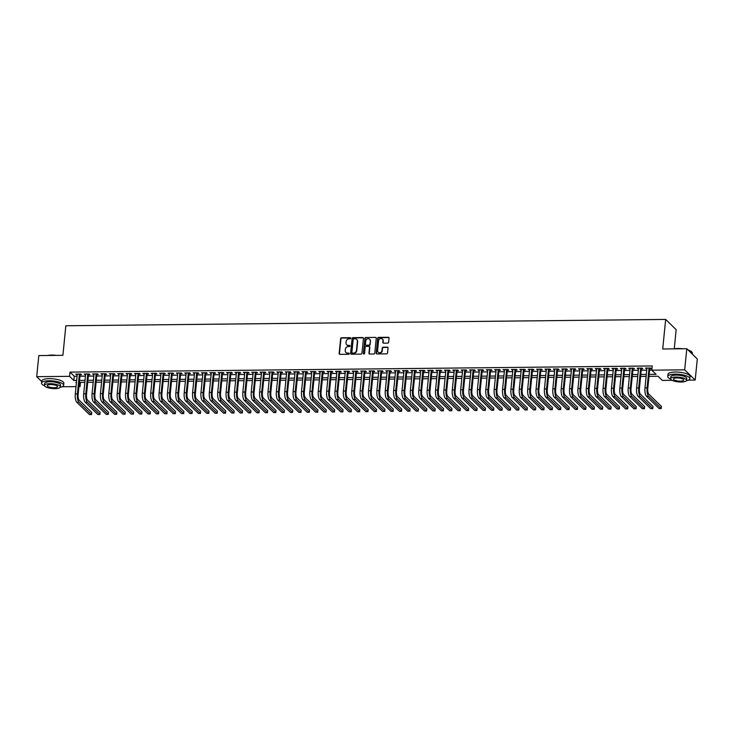 <?xml version="1.0" encoding="UTF-8"?>
<svg xmlns="http://www.w3.org/2000/svg" width="734" height="734" viewBox="0 0 734 734"><rect width="100%" height="100%" fill="white"/><g stroke="black" fill="none" stroke-linecap="round" stroke-linejoin="round"><path stroke-width="1.1" d="M350.797 338.255A0.615 0.55 -45.7 0 0 350.283 337.677L341.549 337.768A0.872 0.78 -45.7 0 0 340.64 338.603L339.154 353.522A0.872 0.78 -45.7 0 0 339.888 354.348L348.622 354.256A0.615 0.55 -45.7 0 0 349.109 353.238A0.615 0.55 -45.7 0 0 348.742 353.091L347.613 353.1A2.789 2.496 -45.7 0 1 345.246 350.476L345.365 349.237A2.789 2.496 -45.7 0 1 348.265 346.558L349.393 346.549A0.615 0.55 -45.7 0 0 349.879 345.531A0.615 0.55 -45.7 0 0 349.512 345.384L348.384 345.393A2.789 2.496 -45.7 0 1 346.017 342.769L346.136 341.53A2.789 2.496 -45.7 0 1 349.035 338.851L350.164 338.842A0.615 0.55 -45.7 0 0 350.797 338.255M350.76 337.989A0.615 0.55 -45.7 0 0 350.568 337.952L341.833 338.044A0.872 0.78 -45.7 0 0 340.925 338.888L339.438 353.797A0.872 0.78 -45.7 0 0 339.53 354.256M349.228 353.403A0.615 0.55 -45.7 0 0 349.026 353.366L347.613 353.1M349.99 345.696A0.615 0.55 -45.7 0 0 349.797 345.659L348.384 345.393M387.708 343.117A0.872 0.78 -45.7 0 0 388.616 342.283L389.029 338.099A0.872 0.78 -45.7 0 0 388.295 337.273L378.588 337.374A0.872 0.78 -45.7 0 0 377.68 338.218L376.193 353.137A0.872 0.78 -45.7 0 0 376.937 353.953L386.634 353.852A0.872 0.78 -45.7 0 0 387.543 353.017L388.047 347.962A0.872 0.78 -45.7 0 0 387.304 347.136L383.157 347.182A0.872 0.78 -45.7 0 0 382.249 348.017L382.001 350.522A2.33 2.092 -45.7 0 1 378.175 352.219A2.33 2.092 -45.7 0 1 377.597 350.577L378.579 340.75A2.33 2.092 -45.7 0 1 382.405 339.062A2.33 2.092 -45.7 0 1 382.983 340.704L382.818 342.347A0.872 0.78 -45.7 0 0 383.552 343.163L387.708 343.117M41.691 381.552L36.7 376.68L38.81 355.577L62.895 355.32L65.84 325.768L665.665 319.428L662.71 348.98L686.795 348.723L684.684 369.835L695.19 380.074L688.336 380.148M36.7 376.68L69.583 376.331L73.84 380.487L76.657 380.451M649.618 370.184L651.81 370.156L652.232 365.963L70.005 372.11L69.583 376.331M649.195 374.404L656.068 374.331L651.81 370.184L684.684 369.835M363.458 338.365A0.872 0.78 -45.7 0 0 362.715 337.548L353.017 337.649A0.872 0.78 -45.7 0 0 352.109 338.484L350.623 353.403A0.872 0.78 -45.7 0 0 351.357 354.219L361.064 354.118A0.872 0.78 -45.7 0 0 361.972 353.283L363.458 338.365M365.798 337.512L375.505 337.411A0.872 0.78 -45.7 0 1 376.248 338.227L374.753 353.146A0.872 0.78 -45.7 0 1 373.854 353.99L369.697 354.027A0.872 0.78 -45.7 0 1 368.954 353.21L369.56 347.164A0.872 0.78 -45.7 0 0 368.826 346.338L366.064 346.365A0.872 0.78 -45.7 0 0 365.165 347.21L364.532 353.504A0.615 0.55 -45.7 0 1 363.385 353.513L364.899 338.346A0.872 0.78 -45.7 0 1 365.798 337.512L375.505 337.411M80.098 374.735L81.566 374.716L80.859 374.028L75.831 374.074L77.226 374.762M88.475 374.643L89.943 374.624L89.236 373.936L84.208 373.991L85.603 374.67M96.851 374.551L98.319 374.542L97.613 373.845L92.585 373.9L93.98 374.588M105.237 374.468L106.696 374.45L105.99 373.762L100.962 373.808L102.356 374.496M113.614 374.377L115.073 374.358L114.366 373.67L109.338 373.725L110.733 374.404M121.991 374.285L123.45 374.276L122.743 373.578L117.715 373.634L119.11 374.322M130.368 374.202L131.826 374.184L131.12 373.496L126.092 373.551L127.487 374.23M138.744 374.111L140.212 374.101L139.497 373.404L134.469 373.459L135.873 374.147M147.121 374.028L148.589 374.01L147.873 373.312L142.846 373.367L144.249 374.056M155.498 373.936L156.966 373.918L156.25 373.23L151.222 373.285L152.626 373.964M163.875 373.845L165.343 373.835L164.627 373.138L159.608 373.193L161.003 373.881M172.251 373.762L173.719 373.744L173.004 373.055L167.985 373.101L169.38 373.789M180.628 373.67L182.096 373.652L181.39 372.964L176.362 373.019L177.756 373.698M189.005 373.578L190.473 373.569L189.767 372.872L184.739 372.927L186.133 373.615M197.382 373.496L198.85 373.478L198.143 372.789L193.115 372.835L194.51 373.523M205.759 373.404L207.227 373.386L206.52 372.698L201.492 372.753L202.887 373.432M214.135 373.312L215.603 373.303L214.897 372.606L209.869 372.661L211.264 373.349M222.512 373.23L223.98 373.211L223.274 372.523L218.246 372.569L219.64 373.257M230.889 373.138L232.357 373.12L231.65 372.432L226.623 372.487L228.017 373.166M239.275 373.046L240.734 373.037L240.027 372.34L234.999 372.395L236.394 373.083M247.652 372.964L249.11 372.945L248.404 372.257L243.376 372.303L244.771 372.991M256.028 372.872L257.487 372.854L256.781 372.166L251.753 372.221L253.147 372.9M264.405 372.78L265.873 372.771L265.157 372.074L260.13 372.129L261.524 372.817M272.782 372.698L274.25 372.679L273.534 371.991L268.506 372.046L269.91 372.725M281.159 372.606L282.627 372.597L281.911 371.899L276.883 371.954L278.287 372.643M289.535 372.523L291.003 372.505L290.288 371.808L285.269 371.863L286.664 372.551M297.912 372.432L299.38 372.413L298.665 371.725L293.646 371.78L295.04 372.459M306.289 372.34L307.757 372.331L307.041 371.633L302.023 371.688L303.417 372.377M314.666 372.257L316.134 372.239L315.427 371.551L310.399 371.597L311.794 372.285M323.043 372.166L324.511 372.147L323.804 371.459L318.776 371.514L320.171 372.193M331.419 372.074L332.887 372.065L332.181 371.367L327.153 371.422L328.548 372.11M339.796 371.991L341.264 371.973L340.558 371.285L335.53 371.331L336.924 372.019M348.173 371.899L349.641 371.881L348.934 371.193L343.907 371.248L345.301 371.927M356.55 371.808L358.018 371.799L357.311 371.101L352.283 371.156L353.678 371.844M364.926 371.725L366.394 371.707L365.688 371.019L360.66 371.065L362.055 371.753M373.312 371.633L374.771 371.615L374.065 370.927L369.037 370.982L370.431 371.661M381.689 371.542L383.148 371.532L382.442 370.835L377.414 370.89L378.808 371.578M390.066 371.459L391.525 371.441L390.818 370.753L385.79 370.798L387.185 371.487M398.443 371.367L399.911 371.349L399.195 370.661L394.167 370.716L395.571 371.395M406.819 371.276L408.287 371.266L407.572 370.569L402.544 370.624L403.948 371.312M415.196 371.193L416.664 371.175L415.949 370.486L410.921 370.542L412.324 371.221M423.573 371.101L425.041 371.092L424.325 370.395L419.307 370.45L420.701 371.138M431.95 371.019L433.418 371L432.702 370.303L427.683 370.358L429.078 371.046M440.327 370.927L441.795 370.909L441.079 370.22L436.06 370.275L437.455 370.954M448.703 370.835L450.171 370.826L449.465 370.129L444.437 370.184L445.832 370.872M457.08 370.753L458.548 370.734L457.842 370.046L452.814 370.092L454.208 370.78M465.457 370.661L466.925 370.642L466.218 369.954L461.191 370.009L462.585 370.688M473.834 370.569L475.302 370.56L474.595 369.863L469.567 369.918L470.962 370.606M482.21 370.486L483.678 370.468L482.972 369.78L477.944 369.826L479.339 370.514M490.587 370.395L492.055 370.376L491.349 369.688L486.321 369.743L487.715 370.422M498.973 370.303L500.432 370.294L499.726 369.597L494.698 369.652L496.092 370.34M507.35 370.22L508.809 370.202L508.102 369.514L503.074 369.56L504.469 370.248M515.727 370.129L517.186 370.11L516.479 369.422L511.451 369.477L512.846 370.156M524.104 370.037L525.562 370.028L524.856 369.33L519.828 369.386L521.223 370.074M532.48 369.954L533.948 369.936L533.233 369.248L528.205 369.294L529.609 369.982M540.857 369.863L542.325 369.844L541.609 369.156L536.582 369.211L537.985 369.89M549.234 369.771L550.702 369.762L549.986 369.064L544.958 369.119L546.362 369.808M557.611 369.688L559.079 369.67L558.363 368.982L553.344 369.037L554.739 369.716M565.987 369.597L567.455 369.578L566.74 368.89L561.721 368.945L563.116 369.624M574.364 369.514L575.832 369.496L575.126 368.798L570.098 368.853L571.492 369.541M582.741 369.422L584.209 369.404L583.502 368.716L578.475 368.771L579.869 369.45M591.118 369.33L592.586 369.321L591.879 368.624L586.851 368.679L588.246 369.367M599.495 369.248L600.962 369.23L600.256 368.541L595.228 368.587L596.623 369.275M607.871 369.156L609.339 369.138L608.633 368.45L603.605 368.505L605 369.184M616.248 369.064L617.716 369.055L617.01 368.358L611.982 368.413L613.376 369.101M624.625 368.982L626.093 368.963L625.386 368.275L620.358 368.321L621.753 369.009M633.011 368.89L634.47 368.872L633.763 368.184L628.735 368.239L630.13 368.918M641.388 368.798L642.846 368.789L642.14 368.092L637.112 368.147L638.507 368.835M70.005 372.11L74.262 376.267L77.079 376.23M79.951 376.203L85.456 376.147M88.328 376.111L93.833 376.056M96.705 376.028L102.21 375.964M105.09 375.936L110.586 375.881M113.467 375.845L118.963 375.79M121.844 375.762L127.34 375.698M130.221 375.67L135.726 375.615M138.598 375.579L144.103 375.524M146.974 375.496L152.479 375.432M155.351 375.404L160.856 375.349M163.728 375.313L169.233 375.257M172.105 375.23L177.61 375.175M180.481 375.138L185.986 375.083M188.858 375.056L194.363 374.991M197.235 374.964L202.74 374.909M205.612 374.872L211.117 374.817M213.989 374.79L219.494 374.725M222.365 374.698L227.87 374.643M230.742 374.606L236.247 374.551M239.128 374.523L244.624 374.459M247.505 374.432L253.001 374.377M255.882 374.34L261.377 374.285M264.258 374.257L269.763 374.193M272.635 374.166L278.14 374.111M281.012 374.074L286.517 374.019M289.389 373.991L294.894 373.927M297.765 373.9L303.27 373.845M306.142 373.808L311.647 373.753M314.519 373.725L320.024 373.67M322.896 373.634L328.401 373.578M331.273 373.551L336.778 373.487M339.649 373.459L345.154 373.404M348.026 373.367L353.531 373.312M356.403 373.285L361.908 373.221M364.78 373.193L370.285 373.138M373.166 373.101L378.661 373.046M381.542 373.019L387.038 372.955M389.919 372.927L395.424 372.872M398.296 372.835L403.801 372.78M406.673 372.753L412.178 372.688M415.049 372.661L420.554 372.606M423.426 372.569L428.931 372.514M431.803 372.487L437.308 372.422M440.18 372.395L445.685 372.34M448.557 372.303L454.062 372.248M456.933 372.221L462.438 372.156M465.31 372.129L470.815 372.074M473.687 372.046L479.192 371.982M482.064 371.954L487.569 371.899M490.44 371.863L495.945 371.808M498.826 371.78L504.322 371.716M507.203 371.688L512.699 371.633M515.58 371.597L521.076 371.542M523.957 371.514L529.462 371.45M532.334 371.422L537.839 371.367M540.71 371.331L546.215 371.276M549.087 371.248L554.592 371.184M557.464 371.156L562.969 371.101M565.841 371.065L571.346 371.009M574.217 370.982L579.722 370.918M582.594 370.89L588.099 370.835M590.971 370.798L596.476 370.743M599.348 370.716L604.853 370.652M607.724 370.624L613.229 370.569M616.101 370.542L621.606 370.477M624.478 370.45L629.983 370.395M632.864 370.358L638.36 370.303M641.241 370.275L646.737 370.211M649.764 368.716L651.223 368.697L650.517 368.009L645.489 368.055L646.883 368.743M674.262 348.769L676.161 329.667L665.665 319.428M686.795 348.723L697.3 358.963L695.19 380.074M672.078 380.313L662.316 380.423L658.049 376.267L648.994 376.368M80.501 382.368L80.089 386.57L78.914 386.589M76.042 386.616L62.124 386.763M76.464 382.414L75.831 382.423L76.409 382.983M79.024 385.534L80.089 386.57M646.122 376.395L640.617 376.45M637.745 376.487L632.24 376.542M629.368 376.57L623.863 376.634M620.992 376.661L615.487 376.716M612.615 376.753L607.11 376.808M604.238 376.836L598.733 376.9M595.861 376.927L590.356 376.982M587.484 377.019L581.979 377.074M579.108 377.102L573.603 377.166M570.731 377.193L565.226 377.248M562.354 377.276L556.849 377.34M553.968 377.368L548.472 377.423M545.591 377.459L540.096 377.515M537.215 377.542L531.719 377.606M528.838 377.634L523.333 377.689M520.461 377.726L514.956 377.781M512.084 377.808L506.579 377.872M503.707 377.9L498.202 377.955M495.331 377.992L489.826 378.047M486.954 378.074L481.449 378.138M478.577 378.166L473.072 378.221M470.2 378.258L464.695 378.313M461.824 378.34L456.319 378.405M453.447 378.432L447.942 378.487M445.07 378.524L439.565 378.579M436.693 378.606L431.188 378.671M428.317 378.698L422.812 378.753M419.931 378.781L414.435 378.845M411.554 378.872L406.058 378.928M403.177 378.964L397.681 379.019M394.8 379.047L389.295 379.111M386.423 379.139L380.918 379.194M378.047 379.23L372.542 379.285M369.67 379.313L364.165 379.377M361.293 379.405L355.788 379.46M352.916 379.496L347.411 379.551M344.54 379.579L339.035 379.643M336.163 379.671L330.658 379.726M327.786 379.762L322.281 379.817M319.409 379.845L313.904 379.909M311.032 379.937L305.527 379.992M302.656 380.029L297.151 380.084M294.27 380.111L288.774 380.175M285.893 380.203L280.397 380.258M277.516 380.295L272.02 380.35M269.139 380.377L263.634 380.432M260.763 380.469L255.258 380.524M252.386 380.551L246.881 380.616M244.009 380.643L238.504 380.698M235.632 380.735L230.127 380.79M227.256 380.818L221.751 380.882M218.879 380.909L213.374 380.964M210.502 381.001L204.997 381.056M202.125 381.084L196.62 381.148M193.748 381.175L188.243 381.23M185.372 381.267L179.867 381.322M176.995 381.35L171.49 381.414M168.618 381.441L163.113 381.497M160.232 381.533L154.736 381.588M151.855 381.616L146.36 381.68M143.479 381.708L137.983 381.763M135.102 381.799L129.597 381.854M126.725 381.882L121.22 381.937M118.348 381.974L112.843 382.029M109.972 382.056L104.467 382.12M101.595 382.148L96.09 382.203M93.218 382.24L87.713 382.295M84.841 382.322L79.336 382.386M79.529 380.423L85.034 380.368M87.906 380.331L93.411 380.276M96.292 380.249L101.787 380.184M104.668 380.157L110.164 380.102M113.045 380.065L118.541 380.01M121.422 379.983L126.927 379.928M129.799 379.891L135.304 379.836M138.175 379.808L143.68 379.744M146.552 379.717L152.057 379.661M154.929 379.625L160.434 379.57M163.306 379.542L168.811 379.478M171.683 379.45L177.188 379.395M180.059 379.359L185.564 379.304M188.436 379.276L193.941 379.212M196.813 379.184L202.318 379.129M205.19 379.093L210.695 379.038M213.566 379.01L219.071 378.946M221.943 378.918L227.448 378.863M230.329 378.827L235.825 378.772M238.706 378.744L244.202 378.68M247.083 378.652L252.588 378.597M255.46 378.56L260.965 378.505M263.836 378.478L269.341 378.423M272.213 378.386L277.718 378.331M280.59 378.304L286.095 378.239M288.967 378.212L294.472 378.157M297.343 378.12L302.848 378.065M305.72 378.038L311.225 377.973M314.097 377.946L319.602 377.891M322.474 377.854L327.979 377.799M330.851 377.771L336.356 377.707M339.227 377.68L344.732 377.625M347.604 377.588L353.109 377.533M355.99 377.505L361.486 377.441M364.367 377.414L369.863 377.359M372.744 377.322L378.239 377.267M381.12 377.239L386.625 377.175M389.497 377.148L395.002 377.092M397.874 377.056L403.379 377.001M406.251 376.973L411.756 376.909M414.627 376.881L420.132 376.826M423.004 376.799L428.509 376.735M431.381 376.707L436.886 376.652M439.758 376.615L445.263 376.56M448.135 376.533L453.64 376.469M456.511 376.441L462.016 376.386M464.888 376.349L470.393 376.294M473.265 376.267L478.77 376.203M481.642 376.175L487.147 376.12M490.028 376.083L495.523 376.028M498.404 376.001L503.9 375.936M506.781 375.909L512.277 375.854M515.158 375.817L520.663 375.762M523.535 375.735L529.04 375.67M531.911 375.643L537.416 375.588M540.288 375.551L545.793 375.496M548.665 375.469L554.17 375.404M557.042 375.377L562.547 375.322M565.419 375.294L570.924 375.23M573.795 375.202L579.3 375.147M582.172 375.111L587.677 375.056M590.549 375.028L596.054 374.964M598.926 374.936L604.431 374.881M607.302 374.845L612.807 374.79M615.679 374.762L621.184 374.698M624.065 374.67L629.561 374.615M632.442 374.579L637.938 374.523M640.819 374.496L646.315 374.432M74.262 376.267L73.84 380.487M76.538 374.771L76.611 374.074M84.915 374.679L84.988 373.982M93.291 374.597L93.365 373.89M101.668 374.505L101.742 373.808M110.054 374.413L110.118 373.716M118.431 374.331L118.495 373.624M126.808 374.239L126.872 373.542M135.184 374.147L135.249 373.45M143.561 374.065L143.625 373.358M151.938 373.973L152.002 373.276M160.315 373.881L160.388 373.184M168.692 373.799L168.765 373.092M177.068 373.707L177.142 373.01M185.445 373.615L185.518 372.918M193.822 373.533L193.895 372.826M202.199 373.441L202.272 372.744M210.575 373.349L210.649 372.652M218.952 373.267L219.026 372.569M227.329 373.175L227.402 372.477M235.706 373.092L235.779 372.386M244.092 373L244.156 372.303M252.468 372.909L252.533 372.211M260.845 372.826L260.909 372.12M269.222 372.734L269.286 372.037M277.599 372.643L277.663 371.945M285.976 372.56L286.04 371.854M294.352 372.468L294.426 371.771M302.729 372.377L302.803 371.679M311.106 372.294L311.179 371.587M319.483 372.202L319.556 371.505M327.859 372.11L327.933 371.413M336.236 372.028L336.31 371.321M344.613 371.936L344.686 371.239M352.99 371.844L353.063 371.147M361.367 371.762L361.44 371.065M369.752 371.67L369.817 370.973M378.129 371.587L378.193 370.881M386.506 371.496L386.57 370.798M394.883 371.404L394.947 370.707M403.26 371.321L403.324 370.615M411.636 371.23L411.701 370.532M420.013 371.138L420.087 370.441M428.39 371.055L428.463 370.349M436.767 370.964L436.84 370.266M445.143 370.872L445.217 370.175M453.52 370.789L453.594 370.083M461.897 370.698L461.97 370M470.274 370.606L470.347 369.908M478.651 370.523L478.724 369.817M487.027 370.431L487.101 369.734M495.404 370.34L495.478 369.642M503.79 370.257L503.854 369.56M512.167 370.165L512.231 369.468M520.544 370.083L520.608 369.376M528.92 369.991L528.985 369.294M537.297 369.899L537.361 369.202M545.674 369.817L545.738 369.11M554.051 369.725L554.124 369.028M562.428 369.633L562.501 368.936M570.804 369.551L570.878 368.844M579.181 369.459L579.254 368.762M587.558 369.367L587.631 368.67M595.935 369.285L596.008 368.578M604.311 369.193L604.385 368.496M612.688 369.101L612.762 368.404M621.065 369.018L621.138 368.312M629.442 368.927L629.515 368.229M637.828 368.835L637.892 368.138M646.204 368.752L646.269 368.055M346.843 344.879A2.789 2.496 -45.7 0 0 348.668 345.677M346.081 352.586A2.789 2.496 -45.7 0 0 347.898 353.384M363.367 337.906A0.872 0.78 -45.7 0 0 363 337.823L353.302 337.924A0.872 0.78 -45.7 0 0 352.393 338.759L350.907 353.678A0.872 0.78 -45.7 0 0 350.999 354.137M353.806 338.796A0.615 0.55 -45.7 0 0 353.173 339.383L351.861 352.476A0.615 0.55 -45.7 0 0 352.384 353.054L353.577 353.045A2.789 2.496 -45.7 0 0 356.467 350.366L357.366 341.411A2.789 2.496 -45.7 0 0 354.999 338.787L353.806 338.796M352.182 353.017A0.615 0.55 -45.7 0 0 352.669 353.329L352.384 353.054M356.816 339.585A2.789 2.496 -45.7 0 1 357.651 341.686L356.752 350.641A2.789 2.496 -45.7 0 1 353.861 353.32L352.669 353.329M369.468 346.705A0.872 0.78 -45.7 0 1 369.844 347.439L369.239 353.485A0.872 0.78 -45.7 0 0 369.33 353.944M366.082 337.787A0.872 0.78 -45.7 0 0 365.183 338.631L363.669 353.797A0.615 0.55 -45.7 0 0 363.706 354.054M370.193 340.879A2.33 2.092 -45.7 0 0 367.294 338.888A2.33 2.092 -45.7 0 0 365.789 340.925L365.44 344.393A0.872 0.78 -45.7 0 0 366.183 345.209L368.936 345.182A0.872 0.78 -45.7 0 0 369.844 344.338L370.477 341.163A2.33 2.092 -45.7 0 0 369.752 339.383M365.816 345.127A0.872 0.78 -45.7 0 0 366.468 345.485L366.183 345.209M370.477 341.163L370.129 344.622A0.872 0.78 -45.7 0 1 369.22 345.457L366.468 345.485M382.542 339.2A2.33 2.092 -45.7 0 1 383.267 340.98L383.102 342.622A0.872 0.78 -45.7 0 0 383.194 343.072M378.322 352.348A2.33 2.092 -45.7 0 0 382.286 350.806L382.001 350.522M387.956 347.503A0.872 0.78 -45.7 0 0 387.589 347.411L383.442 347.457A0.872 0.78 -45.7 0 0 382.533 348.292L382.286 350.806M388.937 337.64A0.872 0.78 -45.7 0 0 388.58 337.548L378.872 337.658A0.872 0.78 -45.7 0 0 377.964 338.493L376.478 353.412A0.872 0.78 -45.7 0 0 376.57 353.871M76.822 402.269L78.914 402.25L91.53 414.545L89.438 414.572L76.822 402.269A6.661 2.22 -90.6 0 1 75.318 393.864L77.299 374.065M78.914 402.25A6.661 2.22 -90.6 0 1 77.419 393.837L79.391 374.037M80.171 374.028L78.125 394.534A4.441 1.477 89.4 0 0 79.125 400.14L91.741 412.435L91.53 414.545M47.563 355.476A10.836 3.22 5.7 0 1 51.701 355.091A10.836 3.22 5.7 0 1 56.536 355.384M55.059 355.403A11.111 3.294 -174.3 0 0 51.582 355.265A11.111 3.294 -174.3 0 0 48.472 355.467M60.225 387.304A11.111 3.294 -174.3 0 0 63.638 385.322A11.111 3.294 -174.3 0 0 49.04 380.762A11.111 3.294 -174.3 0 0 41.535 383.111A11.111 3.294 -174.3 0 0 44.499 385.735M63.638 385.322L63.849 383.212A11.111 3.294 -174.3 0 0 49.251 378.652A11.111 3.294 -174.3 0 0 41.746 381.001L41.535 383.111M44.435 385.368L44.636 383.423A8.001 2.376 5.7 0 1 50.031 381.726A8.001 2.376 5.7 0 1 60.546 385.011L60.353 386.956A8.001 2.376 -174.3 0 0 49.839 383.671A8.001 2.376 -174.3 0 0 44.435 385.368A8.001 2.376 -174.3 0 0 54.949 388.653A8.001 2.376 -174.3 0 0 60.353 386.956M54.041 387.763A5.156 1.532 -174.3 0 0 57.527 386.671A5.156 1.532 -174.3 0 0 50.747 384.552A5.156 1.532 -174.3 0 0 47.27 385.644A5.156 1.532 -174.3 0 0 54.041 387.763M673.766 348.861A10.836 3.22 5.7 0 1 677.904 348.476A10.836 3.22 5.7 0 1 682.739 348.769M681.262 348.788A11.111 3.294 -174.3 0 0 677.794 348.641A11.111 3.294 -174.3 0 0 674.684 348.852M686.428 380.689A11.111 3.294 -174.3 0 0 689.85 378.707A11.111 3.294 -174.3 0 0 675.252 374.138A11.111 3.294 -174.3 0 0 667.747 376.496A11.111 3.294 -174.3 0 0 670.702 379.12M689.85 378.707L690.061 376.597A11.111 3.294 -174.3 0 0 675.464 372.028A11.111 3.294 -174.3 0 0 667.958 374.386L667.747 376.496M670.647 378.753L670.839 376.808A8.001 2.376 5.7 0 1 676.243 375.111A8.001 2.376 5.7 0 1 686.758 378.395L686.565 380.34A8.001 2.376 -174.3 0 0 676.051 377.056A8.001 2.376 -174.3 0 0 670.647 378.753A8.001 2.376 -174.3 0 0 681.161 382.038A8.001 2.376 -174.3 0 0 686.565 380.34M680.253 381.148A5.156 1.532 -174.3 0 0 683.73 380.056A5.156 1.532 -174.3 0 0 676.959 377.937A5.156 1.532 -174.3 0 0 673.473 379.028A5.156 1.532 -174.3 0 0 680.253 381.148M692.309 354.1L692.391 353.21A11.111 3.294 -174.3 0 0 691.951 352.137A11.111 3.294 -174.3 0 0 688.253 350.146M688.006 349.907A10.836 3.22 5.7 0 1 691.722 351.88A10.836 3.22 5.7 0 1 691.823 352.008M85.199 402.177L87.291 402.159L99.907 414.462L97.815 414.481L85.199 402.177A6.661 2.22 -90.6 0 1 83.694 393.773L85.676 373.973M87.291 402.159A6.661 2.22 -90.6 0 1 85.795 393.754L87.768 373.955M88.548 373.945L86.502 394.442A4.441 1.477 89.4 0 0 87.502 400.048L100.118 412.352L99.907 414.462M93.576 402.094L95.668 402.067L108.283 414.371L106.191 414.389L93.576 402.094A6.661 2.22 -90.6 0 1 92.071 393.681L94.053 373.881M95.668 402.067A6.661 2.22 -90.6 0 1 94.172 393.663L96.145 373.863M96.925 373.854L94.879 394.351A4.441 1.477 89.4 0 0 95.879 399.957L108.494 412.26L108.283 414.371M101.953 402.003L104.044 401.984L116.66 414.279L114.568 414.306L101.953 402.003A6.661 2.22 -90.6 0 1 100.457 393.598L102.43 373.799M104.044 401.984A6.661 2.22 -90.6 0 1 102.549 393.571L104.522 373.771M105.301 373.762L103.255 394.268A4.441 1.477 89.4 0 0 104.256 399.874L116.871 412.169L116.66 414.279M110.329 401.911L112.421 401.893L125.037 414.196L122.945 414.215L110.329 401.911A6.661 2.22 -90.6 0 1 108.834 393.507L110.806 373.707M112.421 401.893A6.661 2.22 -90.6 0 1 110.926 393.488L112.898 373.689M113.678 373.679L111.632 394.176A4.441 1.477 89.4 0 0 112.632 399.782L125.248 412.086L125.037 414.196M118.706 401.828L120.798 401.801L133.423 414.104L131.322 414.123L118.706 401.828A6.661 2.22 -90.6 0 1 117.211 393.415L119.183 373.624M120.798 401.801A6.661 2.22 -90.6 0 1 119.303 393.396L121.275 373.597M122.055 373.588L120.009 394.085A4.441 1.477 89.4 0 0 121.009 399.691L133.625 411.994L133.423 414.104M127.083 401.737L129.175 401.718L141.8 414.013L139.699 414.04L127.083 401.737A6.661 2.22 -90.6 0 1 125.587 393.332L127.56 373.533M129.175 401.718A6.661 2.22 -90.6 0 1 127.679 393.305L129.652 373.505M130.432 373.505L128.386 394.002A4.441 1.477 89.4 0 0 129.386 399.608L142.011 411.902L141.8 414.013M135.46 401.654L137.552 401.626L150.176 413.93L148.075 413.948L135.46 401.654A6.661 2.22 -90.6 0 1 133.964 393.24L135.937 373.441M137.552 401.626A6.661 2.22 -90.6 0 1 136.056 393.222L138.029 373.423M138.809 373.413L136.763 393.91A4.441 1.477 89.4 0 0 137.763 399.516L150.387 411.82L150.176 413.93M143.836 401.562L145.928 401.535L158.553 413.838L156.452 413.866L143.836 401.562A6.661 2.22 -90.6 0 1 142.341 393.149L144.314 373.358M145.928 401.535A6.661 2.22 -90.6 0 1 144.433 393.13L146.405 373.331M147.185 373.322L145.139 393.819A4.441 1.477 89.4 0 0 146.139 399.424L158.764 411.728L158.553 413.838M152.213 401.47L154.305 401.452L166.93 413.747L164.838 413.774L152.213 401.47A6.661 2.22 -90.6 0 1 150.718 393.066L152.69 373.267M154.305 401.452A6.661 2.22 -90.6 0 1 152.81 393.039L154.791 373.248M155.571 373.239L153.525 393.736A4.441 1.477 89.4 0 0 154.516 399.342L167.141 411.636L166.93 413.747M160.59 401.388L162.682 401.36L175.307 413.664L173.215 413.682L160.59 401.388A6.661 2.22 -90.6 0 1 159.095 392.974L161.067 373.175M162.682 401.36A6.661 2.22 -90.6 0 1 161.186 392.956L163.168 373.156M163.948 373.147L161.902 393.644A4.441 1.477 89.4 0 0 162.893 399.25L175.518 411.554L175.307 413.664M168.967 401.296L171.059 401.278L183.683 413.572L181.592 413.6L168.967 401.296A6.661 2.22 -90.6 0 1 167.471 392.892L169.444 373.092M171.059 401.278A6.661 2.22 -90.6 0 1 169.563 392.864L171.545 373.065M172.325 373.055L170.279 393.562A4.441 1.477 89.4 0 0 171.27 399.158L183.895 411.462L183.683 413.572M177.344 401.204L179.445 401.186L192.06 413.49L189.968 413.508L177.344 401.204A6.661 2.22 -90.6 0 1 175.848 392.8L177.821 373M179.445 401.186A6.661 2.22 -90.6 0 1 177.94 392.773L179.922 372.982M180.702 372.973L178.656 393.47A4.441 1.477 89.4 0 0 179.647 399.076L192.271 411.37L192.06 413.49M185.72 401.122L187.821 401.094L200.437 413.398L198.345 413.416L185.72 401.122A6.661 2.22 -90.6 0 1 184.225 392.708L186.207 372.909M187.821 401.094A6.661 2.22 -90.6 0 1 186.317 392.69L188.299 372.89M189.078 372.881L187.032 393.378A4.441 1.477 89.4 0 0 188.032 398.984L200.648 411.288L200.437 413.398M194.097 401.03L196.198 401.012L208.814 413.306L206.722 413.334L194.097 401.03A6.661 2.22 -90.6 0 1 192.602 392.626L194.583 372.826M196.198 401.012A6.661 2.22 -90.6 0 1 194.693 392.598L196.675 372.799M197.455 372.789L195.409 393.296A4.441 1.477 89.4 0 0 196.409 398.901L209.025 411.196L208.814 413.306M202.474 400.938L204.575 400.92L217.191 413.224L215.099 413.242L202.474 400.938A6.661 2.22 -90.6 0 1 200.978 392.534L202.96 372.734M204.575 400.92A6.661 2.22 -90.6 0 1 203.079 392.516L205.052 372.716M205.832 372.707L203.786 393.204A4.441 1.477 89.4 0 0 204.786 398.81L217.402 411.113L217.191 413.224M210.86 400.856L212.952 400.828L225.567 413.132L223.475 413.15L210.86 400.856A6.661 2.22 -90.6 0 1 209.355 392.442L211.337 372.643M212.952 400.828A6.661 2.22 -90.6 0 1 211.456 392.424L213.429 372.624M214.209 372.615L212.163 393.112A4.441 1.477 89.4 0 0 213.163 398.718L225.778 411.022L225.567 413.132M219.237 400.764L221.329 400.746L233.944 413.04L231.852 413.068L219.237 400.764A6.661 2.22 -90.6 0 1 217.732 392.36L219.714 372.56M221.329 400.746A6.661 2.22 -90.6 0 1 219.833 392.332L221.806 372.533M222.585 372.523L220.539 393.029A4.441 1.477 89.4 0 0 221.54 398.635L234.155 410.93L233.944 413.04M227.613 400.672L229.705 400.654L242.321 412.958L240.229 412.976L227.613 400.672A6.661 2.22 -90.6 0 1 226.109 392.268L228.09 372.468M229.705 400.654A6.661 2.22 -90.6 0 1 228.21 392.25L230.182 372.45M230.962 372.441L228.916 392.938A4.441 1.477 89.4 0 0 229.916 398.544L242.532 410.847L242.321 412.958M235.99 400.59L238.082 400.562L250.698 412.866L248.606 412.884L235.99 400.59A6.661 2.22 -90.6 0 1 234.495 392.176L236.467 372.377M238.082 400.562A6.661 2.22 -90.6 0 1 236.587 392.158L238.559 372.358M239.339 372.349L237.293 392.846A4.441 1.477 89.4 0 0 238.293 398.452L250.909 410.756L250.698 412.866M244.367 400.498L246.459 400.48L259.074 412.774L256.983 412.802L244.367 400.498A6.661 2.22 -90.6 0 1 242.871 392.094L244.844 372.294M246.459 400.48A6.661 2.22 -90.6 0 1 244.963 392.066L246.936 372.266M247.716 372.257L245.67 392.763A4.441 1.477 89.4 0 0 246.67 398.369L259.286 410.664L259.074 412.774M252.744 400.406L254.836 400.388L267.46 412.692L265.359 412.71L252.744 400.406A6.661 2.22 -90.6 0 1 251.248 392.002L253.221 372.202M254.836 400.388A6.661 2.22 -90.6 0 1 253.34 391.984L255.313 372.184M256.093 372.175L254.047 392.672A4.441 1.477 89.4 0 0 255.047 398.278L267.662 410.581L267.46 412.692M261.12 400.324L263.212 400.296L275.837 412.6L273.736 412.618L261.12 400.324A6.661 2.22 -90.6 0 1 259.625 391.91L261.598 372.11M263.212 400.296A6.661 2.22 -90.6 0 1 261.717 391.892L263.689 372.092M264.469 372.083L262.423 392.58A4.441 1.477 89.4 0 0 263.423 398.186L276.048 410.489L275.837 412.6M269.497 400.232L271.589 400.213L284.214 412.508L282.113 412.536L269.497 400.232A6.661 2.22 -90.6 0 1 268.002 391.828L269.974 372.028M271.589 400.213A6.661 2.22 -90.6 0 1 270.094 391.8L272.066 372M272.846 372L270.8 392.497A4.441 1.477 89.4 0 0 271.8 398.103L284.425 410.398L284.214 412.508M277.874 400.14L279.966 400.122L292.591 412.425L290.49 412.444L277.874 400.14A6.661 2.22 -90.6 0 1 276.379 391.736L278.351 371.936M279.966 400.122A6.661 2.22 -90.6 0 1 278.47 391.717L280.443 371.918M281.223 371.909L279.177 392.406A4.441 1.477 89.4 0 0 280.177 398.012L292.802 410.315L292.591 412.425M286.251 400.058L288.343 400.03L300.968 412.334L298.876 412.361L286.251 400.058A6.661 2.22 -90.6 0 1 284.755 391.644L286.728 371.854M288.343 400.03A6.661 2.22 -90.6 0 1 286.847 391.626L288.829 371.826M289.609 371.817L287.563 392.314A4.441 1.477 89.4 0 0 288.554 397.92L301.179 410.223L300.968 412.334M294.628 399.966L296.719 399.947L309.344 412.242L307.252 412.269L294.628 399.966A6.661 2.22 -90.6 0 1 293.132 391.561L295.105 371.762M296.719 399.947A6.661 2.22 -90.6 0 1 295.224 391.534L297.206 371.734M297.986 371.734L295.94 392.231A4.441 1.477 89.4 0 0 296.931 397.837L309.555 410.132L309.344 412.242M303.004 399.883L305.096 399.856L317.721 412.159L315.629 412.178L303.004 399.883A6.661 2.22 -90.6 0 1 301.509 391.47L303.481 371.67M305.096 399.856A6.661 2.22 -90.6 0 1 303.601 391.451L305.583 371.652M306.362 371.643L304.316 392.139A4.441 1.477 89.4 0 0 305.307 397.745L317.932 410.049L317.721 412.159M311.381 399.791L313.482 399.764L326.098 412.068L324.006 412.095L311.381 399.791A6.661 2.22 -90.6 0 1 309.886 391.387L311.858 371.587M313.482 399.764A6.661 2.22 -90.6 0 1 311.978 391.36L313.959 371.56M314.739 371.551L312.693 392.057A4.441 1.477 89.4 0 0 313.693 397.654L326.309 409.957L326.098 412.068M319.758 399.7L321.859 399.681L334.475 411.985L332.383 412.003L319.758 399.7A6.661 2.22 -90.6 0 1 318.262 391.295L320.244 371.496M321.859 399.681A6.661 2.22 -90.6 0 1 320.354 391.268L322.336 371.477M323.116 371.468L321.07 391.965A4.441 1.477 89.4 0 0 322.07 397.571L334.686 409.866L334.475 411.985M328.135 399.617L330.236 399.59L342.851 411.893L340.759 411.912L328.135 399.617A6.661 2.22 -90.6 0 1 326.639 391.204L328.621 371.404M330.236 399.59A6.661 2.22 -90.6 0 1 328.731 391.185L330.713 371.386M331.493 371.376L329.447 391.873A4.441 1.477 89.4 0 0 330.447 397.479L343.062 409.783L342.851 411.893M336.511 399.525L338.613 399.507L351.228 411.802L349.136 411.829L336.511 399.525A6.661 2.22 -90.6 0 1 335.016 391.121L336.998 371.321M338.613 399.507A6.661 2.22 -90.6 0 1 337.117 391.094L339.09 371.294M339.87 371.285L337.823 391.791A4.441 1.477 89.4 0 0 338.824 397.388L351.439 409.691L351.228 411.802M344.897 399.434L346.989 399.415L359.605 411.719L357.513 411.737L344.897 399.434A6.661 2.22 -90.6 0 1 343.393 391.029L345.375 371.23M346.989 399.415A6.661 2.22 -90.6 0 1 345.494 391.011L347.466 371.211M348.246 371.202L346.2 391.699A4.441 1.477 89.4 0 0 347.2 397.305L359.816 409.609L359.605 411.719M353.274 399.351L355.366 399.324L367.982 411.627L365.89 411.646L353.274 399.351A6.661 2.22 -90.6 0 1 351.769 390.938L353.751 371.138M355.366 399.324A6.661 2.22 -90.6 0 1 353.871 390.919L355.843 371.12M356.623 371.11L354.577 391.607A4.441 1.477 89.4 0 0 355.577 397.213L368.193 409.517L367.982 411.627M361.651 399.259L363.743 399.241L376.358 411.535L374.267 411.563L361.651 399.259A6.661 2.22 -90.6 0 1 360.146 390.855L362.128 371.055M363.743 399.241A6.661 2.22 -90.6 0 1 362.247 390.827L364.22 371.028M365 371.019L362.954 391.525A4.441 1.477 89.4 0 0 363.954 397.131L376.57 409.425L376.358 411.535M370.028 399.168L372.12 399.149L384.735 411.453L382.643 411.471L370.028 399.168A6.661 2.22 -90.6 0 1 368.532 390.763L370.505 370.964M372.12 399.149A6.661 2.22 -90.6 0 1 370.624 390.745L372.597 370.945M373.377 370.936L371.331 391.433A4.441 1.477 89.4 0 0 372.331 397.039L384.946 409.343L384.735 411.453M378.405 399.085L380.496 399.057L393.112 411.361L391.02 411.379L378.405 399.085A6.661 2.22 -90.6 0 1 376.909 390.671L378.882 370.872M380.496 399.057A6.661 2.22 -90.6 0 1 379.001 390.653L380.974 370.853M381.753 370.844L379.707 391.341A4.441 1.477 89.4 0 0 380.707 396.947L393.323 409.251L393.112 411.361M386.781 398.993L388.873 398.975L401.498 411.269L399.397 411.297L386.781 398.993A6.661 2.22 -90.6 0 1 385.286 390.589L387.258 370.789M388.873 398.975A6.661 2.22 -90.6 0 1 387.378 390.561L389.35 370.762M390.13 370.753L388.084 391.259A4.441 1.477 89.4 0 0 389.084 396.865L401.709 409.159L401.498 411.269M395.158 398.901L397.25 398.883L409.875 411.187L407.774 411.205L395.158 398.901A6.661 2.22 -90.6 0 1 393.663 390.497L395.635 370.698M397.25 398.883A6.661 2.22 -90.6 0 1 395.754 390.479L397.727 370.679M398.507 370.67L396.461 391.167A4.441 1.477 89.4 0 0 397.461 396.773L410.086 409.077L409.875 411.187M403.535 398.819L405.627 398.791L418.252 411.095L416.15 411.113L403.535 398.819A6.661 2.22 -90.6 0 1 402.039 390.405L404.012 370.606M405.627 398.791A6.661 2.22 -90.6 0 1 404.131 390.387L406.104 370.587M406.884 370.578L404.838 391.075A4.441 1.477 89.4 0 0 405.838 396.681L418.463 408.985L418.252 411.095M411.912 398.727L414.004 398.709L426.628 411.003L424.527 411.031L411.912 398.727A6.661 2.22 -90.6 0 1 410.416 390.323L412.389 370.523M414.004 398.709A6.661 2.22 -90.6 0 1 412.508 390.295L414.49 370.496M415.261 370.496L413.214 390.993A4.441 1.477 89.4 0 0 414.215 396.599L426.839 408.893L426.628 411.003M420.288 398.635L422.38 398.617L435.005 410.921L432.913 410.939L420.288 398.635A6.661 2.22 -90.6 0 1 418.793 390.231L420.766 370.431M422.38 398.617A6.661 2.22 -90.6 0 1 420.885 390.213L422.867 370.413M423.646 370.404L421.6 390.901A4.441 1.477 89.4 0 0 422.591 396.507L435.216 408.81L435.005 410.921M428.665 398.553L430.757 398.525L443.382 410.829L441.29 410.856L428.665 398.553A6.661 2.22 -90.6 0 1 427.17 390.139L429.142 370.349M430.757 398.525A6.661 2.22 -90.6 0 1 429.262 390.121L431.243 370.321M432.023 370.312L429.977 390.809A4.441 1.477 89.4 0 0 430.968 396.415L443.593 408.719L443.382 410.829M437.042 398.461L439.143 398.443L451.759 410.737L449.667 410.765L437.042 398.461A6.661 2.22 -90.6 0 1 435.546 390.057L437.519 370.257M439.143 398.443A6.661 2.22 -90.6 0 1 437.638 390.029L439.62 370.23M440.4 370.23L438.354 390.727A4.441 1.477 89.4 0 0 439.345 396.332L451.97 408.627L451.759 410.737M445.419 398.378L447.52 398.351L460.135 410.655L458.044 410.673L445.419 398.378A6.661 2.22 -90.6 0 1 443.923 389.965L445.905 370.165M447.52 398.351A6.661 2.22 -90.6 0 1 446.015 389.947L447.997 370.147M448.777 370.138L446.731 390.635A4.441 1.477 89.4 0 0 447.731 396.241L460.346 408.544L460.135 410.655M453.796 398.287L455.897 398.259L468.512 410.563L466.42 410.59L453.796 398.287A6.661 2.22 -90.6 0 1 452.3 389.882L454.282 370.083M455.897 398.259A6.661 2.22 -90.6 0 1 454.392 389.855L456.374 370.055M457.154 370.046L455.108 390.552A4.441 1.477 89.4 0 0 456.108 396.149L468.723 408.453L468.512 410.563M462.172 398.195L464.273 398.177L476.889 410.48L474.797 410.499L462.172 398.195A6.661 2.22 -90.6 0 1 460.677 389.791L462.659 369.991M464.273 398.177A6.661 2.22 -90.6 0 1 462.778 389.763L464.75 369.973M465.53 369.964L463.484 390.46A4.441 1.477 89.4 0 0 464.484 396.066L477.1 408.361L476.889 410.48M470.549 398.112L472.65 398.085L485.266 410.389L483.174 410.407L470.549 398.112A6.661 2.22 -90.6 0 1 469.054 389.699L471.035 369.899M472.65 398.085A6.661 2.22 -90.6 0 1 471.155 389.681L473.127 369.881M473.907 369.872L471.861 390.369A4.441 1.477 89.4 0 0 472.861 395.975L485.477 408.278L485.266 410.389M478.935 398.021L481.027 398.002L493.643 410.297L491.551 410.324L478.935 398.021A6.661 2.22 -90.6 0 1 477.43 389.616L479.412 369.817M481.027 398.002A6.661 2.22 -90.6 0 1 479.531 389.589L481.504 369.789M482.284 369.78L480.238 390.286A4.441 1.477 89.4 0 0 481.238 395.883L493.854 408.187L493.643 410.297M487.312 397.929L489.404 397.911L502.019 410.214L499.927 410.233L487.312 397.929A6.661 2.22 -90.6 0 1 485.807 389.525L487.789 369.725M489.404 397.911A6.661 2.22 -90.6 0 1 487.908 389.506L489.881 369.707M490.661 369.697L488.615 390.194A4.441 1.477 89.4 0 0 489.615 395.8L502.23 408.104L502.019 410.214M495.689 397.846L497.78 397.819L510.396 410.123L508.304 410.141L495.689 397.846A6.661 2.22 -90.6 0 1 494.184 389.433L496.166 369.633M497.78 397.819A6.661 2.22 -90.6 0 1 496.285 389.415L498.258 369.615M499.037 369.606L496.991 390.103A4.441 1.477 89.4 0 0 497.991 395.709L510.607 408.012L510.396 410.123M504.065 397.755L506.157 397.736L518.773 410.031L516.681 410.058L504.065 397.755A6.661 2.22 -90.6 0 1 502.57 389.35L504.542 369.551M506.157 397.736A6.661 2.22 -90.6 0 1 504.662 389.323L506.634 369.523M507.414 369.514L505.368 390.02A4.441 1.477 89.4 0 0 506.368 395.626L518.984 407.921L518.773 410.031M512.442 397.663L514.534 397.644L527.159 409.948L525.058 409.967L512.442 397.663A6.661 2.22 -90.6 0 1 510.947 389.259L512.919 369.459M514.534 397.644A6.661 2.22 -90.6 0 1 513.038 389.24L515.011 369.441M515.791 369.431L513.745 389.928A4.441 1.477 89.4 0 0 514.745 395.534L527.361 407.838L527.159 409.948M520.819 397.58L522.911 397.553L535.536 409.856L533.434 409.875L520.819 397.58A6.661 2.22 -90.6 0 1 519.323 389.167L521.296 369.367M522.911 397.553A6.661 2.22 -90.6 0 1 521.415 389.148L523.388 369.349M524.168 369.34L522.122 389.837A4.441 1.477 89.4 0 0 523.122 395.442L535.747 407.746L535.536 409.856M529.196 397.489L531.288 397.47L543.912 409.765L541.811 409.792L529.196 397.489A6.661 2.22 -90.6 0 1 527.7 389.084L529.673 369.285M531.288 397.47A6.661 2.22 -90.6 0 1 529.792 389.057L531.765 369.257M532.545 369.248L530.499 389.754A4.441 1.477 89.4 0 0 531.499 395.36L544.123 407.654L543.912 409.765M537.572 397.397L539.664 397.378L552.289 409.682L550.188 409.7L537.572 397.397A6.661 2.22 -90.6 0 1 536.077 388.992L538.05 369.193M539.664 397.378A6.661 2.22 -90.6 0 1 538.169 388.974L540.141 369.174M540.921 369.165L538.875 389.662A4.441 1.477 89.4 0 0 539.875 395.268L552.5 407.572L552.289 409.682M545.949 397.314L548.041 397.287L560.666 409.59L558.565 409.609L545.949 397.314A6.661 2.22 -90.6 0 1 544.454 388.901L546.426 369.101M548.041 397.287A6.661 2.22 -90.6 0 1 546.546 388.882L548.527 369.083M549.307 369.074L547.261 389.571A4.441 1.477 89.4 0 0 548.252 395.176L560.877 407.48L560.666 409.59M554.326 397.222L556.418 397.204L569.043 409.499L566.951 409.526L554.326 397.222A6.661 2.22 -90.6 0 1 552.83 388.818L554.803 369.018M556.418 397.204A6.661 2.22 -90.6 0 1 554.922 388.791L556.904 368.991M557.684 368.991L555.638 389.488A4.441 1.477 89.4 0 0 556.629 395.094L569.254 407.388L569.043 409.499M562.703 397.131L564.795 397.112L577.419 409.416L575.328 409.434L562.703 397.131A6.661 2.22 -90.6 0 1 561.207 388.726L563.18 368.927M564.795 397.112A6.661 2.22 -90.6 0 1 563.299 388.708L565.281 368.908M566.061 368.899L564.015 389.396A4.441 1.477 89.4 0 0 565.006 395.002L577.63 407.306L577.419 409.416M571.08 397.048L573.181 397.021L585.796 409.324L583.704 409.352L571.08 397.048A6.661 2.22 -90.6 0 1 569.584 388.635L571.557 368.844M573.181 397.021A6.661 2.22 -90.6 0 1 571.676 388.616L573.658 368.817M574.438 368.807L572.392 389.304A4.441 1.477 89.4 0 0 573.382 394.91L586.007 407.214L585.796 409.324M579.456 396.956L581.557 396.938L594.173 409.233L592.081 409.26L579.456 396.956A6.661 2.22 -90.6 0 1 577.961 388.552L579.943 368.752M581.557 396.938A6.661 2.22 -90.6 0 1 580.053 388.525L582.034 368.725M582.814 368.725L580.768 389.222A4.441 1.477 89.4 0 0 581.768 394.828L594.384 407.122L594.173 409.233M587.833 396.874L589.934 396.846L602.55 409.15L600.458 409.168L587.833 396.874A6.661 2.22 -90.6 0 1 586.338 388.46L588.319 368.661M589.934 396.846A6.661 2.22 -90.6 0 1 588.429 388.442L590.411 368.642M591.191 368.633L589.145 389.13A4.441 1.477 89.4 0 0 590.145 394.736L602.761 407.04L602.55 409.15M596.21 396.782L598.311 396.755L610.927 409.058L608.835 409.086L596.21 396.782A6.661 2.22 -90.6 0 1 594.714 388.378L596.696 368.578M598.311 396.755A6.661 2.22 -90.6 0 1 596.815 388.35L598.788 368.551M599.568 368.541L597.522 389.048A4.441 1.477 89.4 0 0 598.522 394.644L611.138 406.948L610.927 409.058M604.596 396.69L606.688 396.672L619.303 408.976L617.211 408.994L604.596 396.69A6.661 2.22 -90.6 0 1 603.091 388.286L605.073 368.486M606.688 396.672A6.661 2.22 -90.6 0 1 605.192 388.258L607.165 368.468M607.945 368.459L605.899 388.956A4.441 1.477 89.4 0 0 606.899 394.562L619.514 406.856L619.303 408.976M612.973 396.608L615.064 396.58L627.68 408.884L625.588 408.902L612.973 396.608A6.661 2.22 -90.6 0 1 611.468 388.194L613.45 368.395M615.064 396.58A6.661 2.22 -90.6 0 1 613.569 388.176L615.542 368.376M616.321 368.367L614.275 388.864A4.441 1.477 89.4 0 0 615.275 394.47L627.891 406.774L627.68 408.884M621.349 396.516L623.441 396.498L636.057 408.792L633.965 408.82L621.349 396.516A6.661 2.22 -90.6 0 1 619.845 388.112L621.826 368.312M623.441 396.498A6.661 2.22 -90.6 0 1 621.946 388.084L623.918 368.284M624.698 368.275L622.652 388.781A4.441 1.477 89.4 0 0 623.652 394.378L636.268 406.682L636.057 408.792M629.726 396.424L631.818 396.406L644.434 408.71L642.342 408.728L629.726 396.424A6.661 2.22 -90.6 0 1 628.231 388.02L630.203 368.22M631.818 396.406A6.661 2.22 -90.6 0 1 630.322 388.002L632.295 368.202M633.075 368.193L631.029 388.69A4.441 1.477 89.4 0 0 632.029 394.296L644.645 406.599L644.434 408.71M638.103 396.342L640.195 396.314L652.81 408.618L650.719 408.636L638.103 396.342A6.661 2.22 -90.6 0 1 636.607 387.928L638.58 368.129M640.195 396.314A6.661 2.22 -90.6 0 1 638.699 387.91L640.672 368.11M641.452 368.101L639.406 388.598A4.441 1.477 89.4 0 0 640.406 394.204L653.021 406.508L652.81 408.618M646.48 396.25L648.572 396.232L661.196 408.526L659.095 408.554L646.48 396.25A6.661 2.22 -90.6 0 1 644.984 387.846L646.957 368.046M648.572 396.232A6.661 2.22 -90.6 0 1 647.076 387.818L649.049 368.018M649.829 368.009L647.783 388.515A4.441 1.477 89.4 0 0 648.783 394.121L661.398 406.416L661.196 408.526M75.318 393.864L77.419 393.837M83.694 393.773L85.795 393.754M92.071 393.681L94.172 393.663M100.457 393.598L102.549 393.571M108.834 393.507L110.926 393.488M117.211 393.415L119.303 393.396M125.587 393.332L127.679 393.305M133.964 393.24L136.056 393.222M142.341 393.149L144.433 393.13M150.718 393.066L152.81 393.039M159.095 392.974L161.186 392.956M167.471 392.892L169.563 392.864M175.848 392.8L177.94 392.773M184.225 392.708L186.317 392.69M192.602 392.626L194.693 392.598M200.978 392.534L203.079 392.516M209.355 392.442L211.456 392.424M217.732 392.36L219.833 392.332M226.109 392.268L228.21 392.25M234.495 392.176L236.587 392.158M242.871 392.094L244.963 392.066M251.248 392.002L253.34 391.984M259.625 391.91L261.717 391.892M268.002 391.828L270.094 391.8M276.379 391.736L278.47 391.717M284.755 391.644L286.847 391.626M293.132 391.561L295.224 391.534M301.509 391.47L303.601 391.451M309.886 391.387L311.978 391.36M318.262 391.295L320.354 391.268M326.639 391.204L328.731 391.185M335.016 391.121L337.117 391.094M343.393 391.029L345.494 391.011M351.769 390.938L353.871 390.919M360.146 390.855L362.247 390.827M368.532 390.763L370.624 390.745M376.909 390.671L379.001 390.653M385.286 390.589L387.378 390.561M393.663 390.497L395.754 390.479M402.039 390.405L404.131 390.387M410.416 390.323L412.508 390.295M418.793 390.231L420.885 390.213M427.17 390.139L429.262 390.121M435.546 390.057L437.638 390.029M443.923 389.965L446.015 389.947M452.3 389.882L454.392 389.855M460.677 389.791L462.778 389.763M469.054 389.699L471.155 389.681M477.43 389.616L479.531 389.589M485.807 389.525L487.908 389.506M494.184 389.433L496.285 389.415M502.57 389.35L504.662 389.323M510.947 389.259L513.038 389.24M519.323 389.167L521.415 389.148M527.7 389.084L529.792 389.057M536.077 388.992L538.169 388.974M544.454 388.901L546.546 388.882M552.83 388.818L554.922 388.791M561.207 388.726L563.299 388.708M569.584 388.635L571.676 388.616M577.961 388.552L580.053 388.525M586.338 388.46L588.429 388.442M594.714 388.378L596.815 388.35M603.091 388.286L605.192 388.258M611.468 388.194L613.569 388.176M619.845 388.112L621.946 388.084M628.231 388.02L630.322 388.002M636.607 387.928L638.699 387.91M644.984 387.846L647.076 387.818"/></g></svg>
